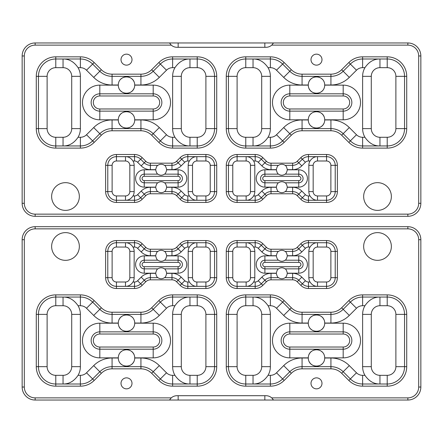 <?xml version="1.0" encoding="UTF-8"?>
<svg xmlns="http://www.w3.org/2000/svg" width="443" height="443" viewBox="0 0 443 443"><rect width="100%" height="100%" fill="white"/><g stroke="black" fill="none" stroke-linecap="round" stroke-linejoin="round"><path stroke-width="0.66" d="M178.164 400.035L273.503 400.035L271.731 397.869A8.666 8.666 0 0 0 265.999 395.704L177.001 395.704A8.666 8.666 0 0 0 171.269 397.869L169.497 400.035L178.164 400.035L178.164 395.704M273.503 400.035L407.848 400.035A13.002 13.002 0 0 0 420.85 387.038L420.85 239.691A13.002 13.002 0 0 0 407.848 226.689L35.152 226.689A13.002 13.002 0 0 0 22.15 239.691L22.15 387.038A13.002 13.002 0 0 0 35.152 400.035L169.497 400.035M171.269 397.869L35.152 397.869A10.837 10.837 0 0 1 24.315 387.038L24.315 239.691A10.837 10.837 0 0 1 35.152 228.854L407.848 228.854A10.837 10.837 0 0 1 418.685 239.691L418.685 387.038A10.837 10.837 0 0 1 407.848 397.869L271.731 397.869M284.157 300.598A19.503 19.503 0 0 0 270.368 294.883L245.771 294.883A19.503 19.503 0 0 0 226.268 314.386L226.268 366.666A19.503 19.503 0 0 0 245.771 386.169L270.368 386.169A19.503 19.503 0 0 0 284.157 380.459L291.339 373.277A15.167 15.167 0 0 1 302.065 368.836L330.927 368.836A15.167 15.167 0 0 1 341.653 373.277L348.829 380.459A19.503 19.503 0 0 0 362.618 386.169L387.221 386.169A19.503 19.503 0 0 0 406.724 366.666L406.724 314.386A19.503 19.503 0 0 0 387.221 294.883L362.618 294.883A19.503 19.503 0 0 0 348.829 300.598L341.653 307.774A15.167 15.167 0 0 1 330.927 312.221L302.065 312.221A15.167 15.167 0 0 1 291.339 307.774L284.157 300.598L282.628 302.126A17.332 17.332 0 0 0 270.368 297.054L245.771 297.054A17.332 17.332 0 0 0 228.433 314.386L228.433 366.666A17.332 17.332 0 0 0 245.771 384.003L270.368 384.003A17.332 17.332 0 0 0 282.628 378.926L289.805 371.743A17.332 17.332 0 0 1 302.065 366.666L330.927 366.666A17.332 17.332 0 0 1 343.181 371.743L350.363 378.926A17.332 17.332 0 0 0 362.618 384.003L387.221 384.003A17.332 17.332 0 0 0 404.553 366.666L404.553 314.386A17.332 17.332 0 0 0 387.221 297.054L362.618 297.054A17.332 17.332 0 0 0 350.363 302.126L343.181 309.308A17.332 17.332 0 0 1 330.927 314.386L302.065 314.386A17.332 17.332 0 0 1 289.805 309.308L282.628 302.126L276.498 308.256A8.666 8.666 0 0 0 270.368 305.72L268.048 305.72C264.006 299.822 259.005 296.932 253.036 297.054L253.036 305.72L245.771 305.72L245.771 294.883M172.632 294.883A19.503 19.503 0 0 0 158.843 300.598L151.661 307.774A15.167 15.167 0 0 1 140.935 312.221L112.073 312.221A15.167 15.167 0 0 1 101.347 307.774L94.171 300.598A19.503 19.503 0 0 0 80.382 294.883L55.779 294.883A19.503 19.503 0 0 0 36.276 314.386L36.276 366.666A19.503 19.503 0 0 0 55.779 386.169L80.382 386.169A19.503 19.503 0 0 0 94.171 380.459L101.347 373.277A15.167 15.167 0 0 1 112.073 368.836L140.935 368.836A15.167 15.167 0 0 1 151.661 373.277L158.843 380.459A19.503 19.503 0 0 0 172.632 386.169L197.229 386.169A19.503 19.503 0 0 0 216.732 366.666L216.732 314.386A19.503 19.503 0 0 0 197.229 294.883L172.632 294.883L172.632 297.054L197.229 297.054A17.332 17.332 0 0 1 214.567 314.386L214.567 366.666A17.332 17.332 0 0 1 197.229 384.003L172.632 384.003A17.332 17.332 0 0 1 160.372 378.926L153.195 371.743A17.332 17.332 0 0 0 140.935 366.666L112.073 366.666A17.332 17.332 0 0 0 99.819 371.743L92.637 378.926A17.332 17.332 0 0 1 80.382 384.003L55.779 384.003A17.332 17.332 0 0 1 38.447 366.666L38.447 314.386A17.332 17.332 0 0 1 55.779 297.054L80.382 297.054A17.332 17.332 0 0 1 92.637 302.126L99.819 309.308A17.332 17.332 0 0 0 112.073 314.386L140.935 314.386A17.332 17.332 0 0 0 153.195 309.308L160.372 302.126A17.332 17.332 0 0 1 172.632 297.054L172.632 305.72L174.952 305.72C178.994 299.822 183.995 296.932 189.964 297.054L189.964 305.72L197.229 305.72L197.229 294.883M391.368 246.48A13.855 13.855 0 0 1 370.586 258.479A13.855 13.855 0 0 1 370.586 234.48A13.855 13.855 0 0 1 391.368 246.48M79.347 246.48A13.855 13.855 0 0 1 58.559 258.479A13.855 13.855 0 0 1 58.559 234.48A13.855 13.855 0 0 1 79.347 246.48M150.376 249.226A6.501 6.501 0 0 1 145.78 247.321L142.192 243.733A10.837 10.837 0 0 0 134.528 240.555L116.454 240.555A10.837 10.837 0 0 0 105.617 251.391L105.617 277.672A10.837 10.837 0 0 0 116.454 288.504L134.528 288.504A10.837 10.837 0 0 0 142.192 285.331L145.78 281.742A6.501 6.501 0 0 1 150.376 279.838L171.973 279.838A6.501 6.501 0 0 1 176.569 281.742L180.157 285.331A10.837 10.837 0 0 0 187.821 288.504L205.901 288.504A10.837 10.837 0 0 0 216.732 277.672L216.732 251.391A10.837 10.837 0 0 0 205.901 240.555L187.821 240.555A10.837 10.837 0 0 0 180.157 243.733L176.569 247.321A6.501 6.501 0 0 1 171.973 249.226L150.376 249.226L150.376 251.391L157.891 251.391C160.078 249.952 162.271 249.952 164.464 251.391C165.305 251.596 166.042 253.042 166.668 255.727A5.493 5.493 0 0 1 166.668 255.866C166.042 258.546 165.305 259.991 164.464 260.196C162.271 261.641 160.078 261.641 157.891 260.196C157.043 259.991 156.307 258.546 155.681 255.866A5.493 5.493 0 0 1 155.681 255.727C156.307 253.042 157.043 251.596 157.891 251.391A5.493 5.493 0 0 0 157.774 251.48M297.22 247.321A6.501 6.501 0 0 1 292.624 249.226L271.027 249.226A6.501 6.501 0 0 1 266.431 247.321L262.843 243.733A10.837 10.837 0 0 0 255.179 240.555L237.099 240.555A10.837 10.837 0 0 0 226.268 251.391L226.268 277.672A10.837 10.837 0 0 0 237.099 288.504L255.179 288.504A10.837 10.837 0 0 0 262.843 285.331L266.431 281.742A6.501 6.501 0 0 1 271.027 279.838L292.624 279.838A6.501 6.501 0 0 1 297.22 281.742L300.808 285.331A10.837 10.837 0 0 0 308.472 288.504L326.546 288.504A10.837 10.837 0 0 0 337.383 277.672L337.383 251.391A10.837 10.837 0 0 0 326.546 240.555L308.472 240.555A10.837 10.837 0 0 0 300.808 243.733L297.22 247.321L298.754 248.855A8.666 8.666 0 0 1 292.624 251.391L285.109 251.391C285.956 251.596 286.693 253.042 287.319 255.727A5.493 5.493 0 0 1 287.319 255.866C286.693 258.546 285.956 259.991 285.109 260.196C282.922 261.641 280.729 261.641 278.536 260.196C277.695 259.991 276.958 258.546 276.332 255.866A5.493 5.493 0 0 1 276.332 255.727C276.958 253.042 277.695 251.596 278.536 251.391C280.729 249.952 282.922 249.952 285.109 251.391A5.493 5.493 0 0 1 285.226 251.48M131.997 383.35A5.493 5.493 0 0 1 123.758 388.112A5.493 5.493 0 0 1 123.758 378.593A5.493 5.493 0 0 1 131.997 383.35M321.989 383.35A5.493 5.493 0 0 1 313.749 388.112A5.493 5.493 0 0 1 313.749 378.593A5.493 5.493 0 0 1 321.989 383.35M278.42 268.956A5.493 5.493 0 0 1 278.536 268.862C280.729 267.422 282.922 267.422 285.109 268.862C285.956 269.073 286.693 270.518 287.319 273.198A5.493 5.493 0 0 1 287.319 273.337C286.693 276.022 285.956 277.462 285.109 277.672C282.922 279.112 280.729 279.112 278.536 277.672C277.695 277.462 276.958 276.022 276.332 273.337A5.493 5.493 0 0 1 276.332 273.198C276.958 270.518 277.695 269.073 278.536 268.862L264.897 268.862A4.336 4.336 0 0 1 260.567 264.532A4.336 4.336 0 0 1 264.897 260.196L278.536 260.196A5.493 5.493 0 0 1 278.42 260.107M285.226 260.107A5.493 5.493 0 0 1 285.109 260.196L298.754 260.196A4.336 4.336 0 0 1 303.084 264.532A4.336 4.336 0 0 1 298.754 268.862L285.109 268.862A5.493 5.493 0 0 1 285.226 268.956M285.226 277.584A5.493 5.493 0 0 1 285.109 277.672L292.624 277.672A8.666 8.666 0 0 1 298.754 280.209L302.342 283.802A8.666 8.666 0 0 0 308.472 286.339L326.546 286.339A8.666 8.666 0 0 0 335.218 277.672L335.218 251.391A8.666 8.666 0 0 0 326.546 242.725L308.472 242.725A8.666 8.666 0 0 0 302.342 245.261L298.754 248.855L301.816 251.917A13.002 13.002 0 0 1 292.624 255.727L287.319 255.727M278.42 251.48A5.493 5.493 0 0 1 278.536 251.391L271.027 251.391A8.666 8.666 0 0 1 264.897 248.855L261.309 245.261A8.666 8.666 0 0 0 255.179 242.725L237.099 242.725A8.666 8.666 0 0 0 228.433 251.391L228.433 277.672A8.666 8.666 0 0 0 237.099 286.339L255.179 286.339A8.666 8.666 0 0 0 261.309 283.802L264.897 280.209A8.666 8.666 0 0 1 271.027 277.672L278.536 277.672A5.493 5.493 0 0 1 278.42 277.584M157.774 260.107A5.493 5.493 0 0 0 157.891 260.196L144.246 260.196A4.336 4.336 0 0 0 139.916 264.532A4.336 4.336 0 0 0 144.246 268.862L157.891 268.862C160.078 267.422 162.271 267.422 164.464 268.862C165.305 269.073 166.042 270.518 166.668 273.198A5.493 5.493 0 0 1 166.668 273.337C166.042 276.022 165.305 277.462 164.464 277.672C162.271 279.112 160.078 279.112 157.891 277.672C157.043 277.462 156.307 276.022 155.681 273.337A5.493 5.493 0 0 1 155.681 273.198C156.307 270.518 157.043 269.073 157.891 268.862A5.493 5.493 0 0 0 157.774 268.956M166.668 273.198L178.103 273.198L178.103 268.862L164.464 268.862A5.493 5.493 0 0 1 164.58 268.956M164.58 277.584A5.493 5.493 0 0 1 164.464 277.672L171.973 277.672L171.973 279.838M155.681 273.337L150.376 273.337L150.376 277.672L157.891 277.672A5.493 5.493 0 0 1 157.774 277.584M166.668 255.727L171.973 255.727L171.973 251.391L164.464 251.391A5.493 5.493 0 0 1 164.58 251.48M164.58 260.107A5.493 5.493 0 0 1 164.464 260.196L178.103 260.196A4.336 4.336 0 0 1 182.433 264.532A4.336 4.336 0 0 1 178.103 268.862L178.103 266.697L144.246 266.697A2.165 2.165 0 0 1 142.081 264.532A2.165 2.165 0 0 1 144.246 262.367L178.103 262.367A2.165 2.165 0 0 1 180.268 264.532A2.165 2.165 0 0 1 178.103 266.697M264.897 262.367L298.754 262.367A2.165 2.165 0 0 1 300.919 264.532A2.165 2.165 0 0 1 298.754 266.697L264.897 266.697A2.165 2.165 0 0 1 262.732 264.532A2.165 2.165 0 0 1 264.897 262.367L264.897 255.866L276.332 255.866M232.769 251.391L232.769 277.672A4.336 4.336 0 0 0 237.099 282.003L246.142 282.003L246.142 286.339C249.127 286.399 251.63 284.954 253.645 282.003A8.666 8.666 0 0 0 254.808 277.672L254.808 251.391A8.666 8.666 0 0 0 253.645 247.056C251.63 244.11 249.127 242.664 246.142 242.725L246.142 247.056L237.099 247.056A4.336 4.336 0 0 0 232.769 251.391L226.268 251.391M116.454 282.003A4.336 4.336 0 0 1 112.118 277.672L112.118 251.391A4.336 4.336 0 0 1 116.454 247.056L125.491 247.056L125.491 242.725C128.476 242.664 130.978 244.11 132.994 247.056A8.666 8.666 0 0 1 134.157 251.391L134.157 277.672A8.666 8.666 0 0 1 132.994 282.003C130.978 284.954 128.476 286.399 125.491 286.339L125.491 282.003L116.454 282.003L116.454 286.339A8.666 8.666 0 0 1 107.782 277.672L107.782 251.391A8.666 8.666 0 0 1 116.454 242.725L134.528 242.725A8.666 8.666 0 0 1 140.658 245.261L144.246 248.855A8.666 8.666 0 0 0 150.376 251.391L150.376 255.727L155.681 255.727M134.727 357.861A8.223 8.223 0 0 1 134.727 357.999C134.451 368.742 118.558 368.742 118.281 357.999A8.223 8.223 0 0 1 118.281 357.861C118.558 347.124 134.456 347.118 134.727 357.861L153.195 357.861L153.195 349.195A8.666 8.666 0 0 0 161.861 340.529A8.666 8.666 0 0 0 153.195 331.857L99.819 331.857A8.666 8.666 0 0 0 91.153 340.529A8.666 8.666 0 0 0 99.819 349.195L153.195 349.195L153.195 347.03L99.819 347.03A6.501 6.501 0 0 1 93.318 340.529A6.501 6.501 0 0 1 99.819 334.028L153.195 334.028A6.501 6.501 0 0 1 159.696 340.529A6.501 6.501 0 0 1 153.195 347.03M120.69 352.113A8.223 8.223 0 0 1 134.057 354.671M134.057 361.195A8.223 8.223 0 0 1 120.684 363.742M308.273 323.191A8.223 8.223 0 0 1 308.273 323.052C308.55 312.315 324.442 312.315 324.719 323.052A8.223 8.223 0 0 1 324.719 323.191C324.442 333.933 308.55 333.933 308.273 323.191L289.805 323.191L289.805 331.857L343.181 331.857A8.666 8.666 0 0 1 351.847 340.529A8.666 8.666 0 0 1 343.181 349.195L289.805 349.195A8.666 8.666 0 0 1 281.139 340.529A8.666 8.666 0 0 1 289.805 331.857L289.805 334.028L343.181 334.028A6.501 6.501 0 0 1 349.682 340.529A6.501 6.501 0 0 1 343.181 347.03L289.805 347.03A6.501 6.501 0 0 1 283.304 340.529A6.501 6.501 0 0 1 289.805 334.028M310.676 317.315A8.223 8.223 0 0 1 324.043 319.863M324.043 326.386A8.223 8.223 0 0 1 310.676 328.933M118.281 323.191A8.223 8.223 0 0 1 118.281 323.052C118.558 312.315 134.451 312.315 134.727 323.052A8.223 8.223 0 0 1 134.727 323.191C134.451 333.933 118.558 333.933 118.281 323.191L99.819 323.191A17.332 17.332 0 0 0 82.481 340.529A17.332 17.332 0 0 0 99.819 357.861L118.281 357.861M118.957 319.863A8.223 8.223 0 0 1 132.324 317.315M132.324 328.933A8.223 8.223 0 0 1 118.957 326.386M324.719 357.861A8.223 8.223 0 0 1 324.719 357.999C324.442 368.742 308.55 368.742 308.273 357.999A8.223 8.223 0 0 1 308.273 357.861C308.55 347.118 324.442 347.118 324.719 357.861L343.181 357.861L343.181 347.03M308.943 354.671A8.223 8.223 0 0 1 322.316 352.124M322.316 363.742A8.223 8.223 0 0 1 308.943 361.195M55.779 375.337A8.666 8.666 0 0 1 47.113 366.666L47.113 314.386A8.666 8.666 0 0 1 55.779 305.72L63.044 305.72L63.044 297.054C69.014 296.932 74.02 299.822 78.057 305.72A17.332 17.332 0 0 1 80.382 314.386L80.382 366.666A17.332 17.332 0 0 1 78.057 375.337C74.02 381.229 69.014 384.12 63.044 384.003L63.044 375.337L55.779 375.337L55.779 386.169M387.221 375.337A8.666 8.666 0 0 0 395.887 366.666L395.887 314.386A8.666 8.666 0 0 0 387.221 305.72L379.956 305.72L379.956 297.054C373.986 296.932 368.98 299.822 364.943 305.72A17.332 17.332 0 0 0 362.618 314.386L362.618 366.666A17.332 17.332 0 0 0 364.943 375.337C368.98 381.229 373.986 384.12 379.956 384.003L379.956 375.337L387.221 375.337L387.221 386.169M245.771 305.72A8.666 8.666 0 0 0 237.099 314.386L237.099 366.666A8.666 8.666 0 0 0 245.771 375.337L253.036 375.337L253.036 384.003C259.005 384.12 264.006 381.229 268.048 375.337A17.332 17.332 0 0 0 270.368 366.666L270.368 314.386A17.332 17.332 0 0 0 268.048 305.72M326.546 282.003A4.336 4.336 0 0 0 330.882 277.672L330.882 251.391A4.336 4.336 0 0 0 326.546 247.056L317.509 247.056L317.509 242.725C314.524 242.664 312.022 244.11 310.006 247.056A8.666 8.666 0 0 0 308.843 251.391L308.843 277.672A8.666 8.666 0 0 0 310.006 282.003C312.022 284.954 314.524 286.399 317.509 286.339L317.509 282.003L326.546 282.003L326.546 288.504M171.973 249.226L171.973 251.391A8.666 8.666 0 0 0 178.103 248.855L181.691 245.261A8.666 8.666 0 0 1 187.821 242.725L205.901 242.725A8.666 8.666 0 0 1 214.567 251.391L214.567 277.672A8.666 8.666 0 0 1 205.901 286.339L187.821 286.339A8.666 8.666 0 0 1 181.691 283.802L178.103 280.209A8.666 8.666 0 0 0 171.973 277.672L171.973 273.337L166.668 273.337M150.376 279.838L150.376 277.672A8.666 8.666 0 0 0 144.246 280.209L140.658 283.802A8.666 8.666 0 0 1 134.528 286.339L116.454 286.339L116.454 288.504M210.231 251.391L210.231 277.672A4.336 4.336 0 0 1 205.901 282.003L196.858 282.003L196.858 286.339C193.873 286.399 191.37 284.954 189.355 282.003A8.666 8.666 0 0 1 188.192 277.672L188.192 251.391A8.666 8.666 0 0 1 189.355 247.056C191.37 244.11 193.873 242.664 196.858 242.725L196.858 247.056L205.901 247.056A4.336 4.336 0 0 1 210.231 251.391L216.732 251.391M197.229 305.72A8.666 8.666 0 0 1 205.901 314.386L205.901 366.666A8.666 8.666 0 0 1 197.229 375.337L189.964 375.337L189.964 384.003C183.995 384.12 178.994 381.229 174.952 375.337A17.332 17.332 0 0 1 172.632 366.666L172.632 314.386A17.332 17.332 0 0 1 174.952 305.72M178.164 47.296L178.164 42.965L264.836 42.965L169.497 42.965L171.269 45.131A8.666 8.666 0 0 0 177.001 47.296L265.999 47.296A8.666 8.666 0 0 0 271.731 45.131L273.503 42.965L264.836 42.965L264.836 47.296M169.497 42.965L35.152 42.965A13.002 13.002 0 0 0 22.15 55.962L22.15 203.309A13.002 13.002 0 0 0 35.152 216.311L407.848 216.311A13.002 13.002 0 0 0 420.85 203.309L420.85 55.962A13.002 13.002 0 0 0 407.848 42.965L273.503 42.965M271.731 45.131L407.848 45.131A10.837 10.837 0 0 1 418.685 55.962L418.685 203.309A10.837 10.837 0 0 1 407.848 214.146L35.152 214.146A10.837 10.837 0 0 1 24.315 203.309L24.315 55.962A10.837 10.837 0 0 1 35.152 45.131L171.269 45.131M158.843 142.402A19.503 19.503 0 0 0 172.632 148.117L197.229 148.117A19.503 19.503 0 0 0 216.732 128.614L216.732 76.334A19.503 19.503 0 0 0 197.229 56.831L172.632 56.831A19.503 19.503 0 0 0 158.843 62.541L151.661 69.723A15.167 15.167 0 0 1 140.935 74.164L112.073 74.164A15.167 15.167 0 0 1 101.347 69.723L94.171 62.541A19.503 19.503 0 0 0 80.382 56.831L55.779 56.831A19.503 19.503 0 0 0 36.276 76.334L36.276 128.614A19.503 19.503 0 0 0 55.779 148.117L80.382 148.117A19.503 19.503 0 0 0 94.171 142.402L101.347 135.226A15.167 15.167 0 0 1 112.073 130.779L140.935 130.779A15.167 15.167 0 0 1 151.661 135.226L158.843 142.402L160.372 140.874A17.332 17.332 0 0 0 172.632 145.946L197.229 145.946A17.332 17.332 0 0 0 214.567 128.614L214.567 76.334A17.332 17.332 0 0 0 197.229 58.997L172.632 58.997A17.332 17.332 0 0 0 160.372 64.074L153.195 71.257A17.332 17.332 0 0 1 140.935 76.334L112.073 76.334A17.332 17.332 0 0 1 99.819 71.257L92.637 64.074A17.332 17.332 0 0 0 80.382 58.997L55.779 58.997A17.332 17.332 0 0 0 38.447 76.334L38.447 128.614A17.332 17.332 0 0 0 55.779 145.946L80.382 145.946A17.332 17.332 0 0 0 92.637 140.874L99.819 133.692A17.332 17.332 0 0 1 112.073 128.614L140.935 128.614A17.332 17.332 0 0 1 153.195 133.692L160.372 140.874L166.502 134.744A8.666 8.666 0 0 0 172.632 137.28L174.952 137.28C178.994 143.178 183.995 146.068 189.964 145.946L189.964 137.28L197.229 137.28L197.229 148.117M270.368 148.117A19.503 19.503 0 0 0 284.157 142.402L291.339 135.226A15.167 15.167 0 0 1 302.065 130.779L330.927 130.779A15.167 15.167 0 0 1 341.653 135.226L348.829 142.402A19.503 19.503 0 0 0 362.618 148.117L387.221 148.117A19.503 19.503 0 0 0 406.724 128.614L406.724 76.334A19.503 19.503 0 0 0 387.221 56.831L362.618 56.831A19.503 19.503 0 0 0 348.829 62.541L341.653 69.723A15.167 15.167 0 0 1 330.927 74.164L302.065 74.164A15.167 15.167 0 0 1 291.339 69.723L284.157 62.541A19.503 19.503 0 0 0 270.368 56.831L245.771 56.831A19.503 19.503 0 0 0 226.268 76.334L226.268 128.614A19.503 19.503 0 0 0 245.771 148.117L270.368 148.117L270.368 145.946L245.771 145.946A17.332 17.332 0 0 1 228.433 128.614L228.433 76.334A17.332 17.332 0 0 1 245.771 58.997L270.368 58.997A17.332 17.332 0 0 1 282.628 64.074L289.805 71.257A17.332 17.332 0 0 0 302.065 76.334L330.927 76.334A17.332 17.332 0 0 0 343.181 71.257L350.363 64.074A17.332 17.332 0 0 1 362.618 58.997L387.221 58.997A17.332 17.332 0 0 1 404.553 76.334L404.553 128.614A17.332 17.332 0 0 1 387.221 145.946L362.618 145.946A17.332 17.332 0 0 1 350.363 140.874L343.181 133.692A17.332 17.332 0 0 0 330.927 128.614L302.065 128.614A17.332 17.332 0 0 0 289.805 133.692L282.628 140.874A17.332 17.332 0 0 1 270.368 145.946L270.368 137.28L268.048 137.28C264.006 143.178 259.005 146.068 253.036 145.946L253.036 137.28L245.771 137.28L245.771 148.117M51.632 196.52A13.855 13.855 0 0 1 72.414 184.521A13.855 13.855 0 0 1 72.414 208.52A13.855 13.855 0 0 1 51.632 196.52M363.653 196.52A13.855 13.855 0 0 1 384.441 184.521A13.855 13.855 0 0 1 384.441 208.52A13.855 13.855 0 0 1 363.653 196.52M292.624 193.774A6.501 6.501 0 0 1 297.22 195.679L300.808 199.267A10.837 10.837 0 0 0 308.472 202.445L326.546 202.445A10.837 10.837 0 0 0 337.383 191.609L337.383 165.328A10.837 10.837 0 0 0 326.546 154.496L308.472 154.496A10.837 10.837 0 0 0 300.808 157.669L297.22 161.258A6.501 6.501 0 0 1 292.624 163.162L271.027 163.162A6.501 6.501 0 0 1 266.431 161.258L262.843 157.669A10.837 10.837 0 0 0 255.179 154.496L237.099 154.496A10.837 10.837 0 0 0 226.268 165.328L226.268 191.609A10.837 10.837 0 0 0 237.099 202.445L255.179 202.445A10.837 10.837 0 0 0 262.843 199.267L266.431 195.679A6.501 6.501 0 0 1 271.027 193.774L292.624 193.774L292.624 191.609L285.109 191.609C282.922 193.048 280.729 193.048 278.536 191.609C277.695 191.404 276.958 189.958 276.332 187.273A5.493 5.493 0 0 1 276.332 187.134C276.958 184.454 277.695 183.009 278.536 182.804C280.729 181.359 282.922 181.359 285.109 182.804C285.956 183.009 286.693 184.454 287.319 187.134A5.493 5.493 0 0 1 287.319 187.273C286.693 189.958 285.956 191.404 285.109 191.609A5.493 5.493 0 0 0 285.226 191.52M145.78 195.679A6.501 6.501 0 0 1 150.376 193.774L171.973 193.774A6.501 6.501 0 0 1 176.569 195.679L180.157 199.267A10.837 10.837 0 0 0 187.821 202.445L205.901 202.445A10.837 10.837 0 0 0 216.732 191.609L216.732 165.328A10.837 10.837 0 0 0 205.901 154.496L187.821 154.496A10.837 10.837 0 0 0 180.157 157.669L176.569 161.258A6.501 6.501 0 0 1 171.973 163.162L150.376 163.162A6.501 6.501 0 0 1 145.78 161.258L142.192 157.669A10.837 10.837 0 0 0 134.528 154.496L116.454 154.496A10.837 10.837 0 0 0 105.617 165.328L105.617 191.609A10.837 10.837 0 0 0 116.454 202.445L134.528 202.445A10.837 10.837 0 0 0 142.192 199.267L145.78 195.679L144.246 194.145A8.666 8.666 0 0 1 150.376 191.609L157.891 191.609C157.043 191.404 156.307 189.958 155.681 187.273A5.493 5.493 0 0 1 155.681 187.134C156.307 184.454 157.043 183.009 157.891 182.804C160.078 181.359 162.271 181.359 164.464 182.804C165.305 183.009 166.042 184.454 166.668 187.134A5.493 5.493 0 0 1 166.668 187.273C166.042 189.958 165.305 191.404 164.464 191.609C162.271 193.048 160.078 193.048 157.891 191.609A5.493 5.493 0 0 1 157.774 191.52M311.003 59.65A5.493 5.493 0 0 1 319.242 54.888A5.493 5.493 0 0 1 319.242 64.407A5.493 5.493 0 0 1 311.003 59.65M121.011 59.65A5.493 5.493 0 0 1 129.251 54.888A5.493 5.493 0 0 1 129.251 64.407A5.493 5.493 0 0 1 121.011 59.65M164.58 174.044A5.493 5.493 0 0 1 164.464 174.138C162.271 175.578 160.078 175.578 157.891 174.138C157.043 173.927 156.307 172.482 155.681 169.802A5.493 5.493 0 0 1 155.681 169.663C156.307 166.978 157.043 165.538 157.891 165.328C160.078 163.888 162.271 163.888 164.464 165.328C165.305 165.538 166.042 166.978 166.668 169.663A5.493 5.493 0 0 1 166.668 169.802C166.042 172.482 165.305 173.927 164.464 174.138L178.103 174.138A4.336 4.336 0 0 1 182.433 178.468A4.336 4.336 0 0 1 178.103 182.804L164.464 182.804A5.493 5.493 0 0 1 164.58 182.893M157.774 182.893A5.493 5.493 0 0 1 157.891 182.804L144.246 182.804A4.336 4.336 0 0 1 139.916 178.468A4.336 4.336 0 0 1 144.246 174.138L157.891 174.138A5.493 5.493 0 0 1 157.774 174.044M157.774 165.416A5.493 5.493 0 0 1 157.891 165.328L150.376 165.328A8.666 8.666 0 0 1 144.246 162.791L140.658 159.198A8.666 8.666 0 0 0 134.528 156.661L116.454 156.661A8.666 8.666 0 0 0 107.782 165.328L107.782 191.609A8.666 8.666 0 0 0 116.454 200.275L134.528 200.275A8.666 8.666 0 0 0 140.658 197.739L144.246 194.145L141.184 191.083A13.002 13.002 0 0 1 150.376 187.273L155.681 187.273M164.58 191.52A5.493 5.493 0 0 1 164.464 191.609L171.973 191.609A8.666 8.666 0 0 1 178.103 194.145L181.691 197.739A8.666 8.666 0 0 0 187.821 200.275L205.901 200.275A8.666 8.666 0 0 0 214.567 191.609L214.567 165.328A8.666 8.666 0 0 0 205.901 156.661L187.821 156.661A8.666 8.666 0 0 0 181.691 159.198L178.103 162.791A8.666 8.666 0 0 1 171.973 165.328L164.464 165.328A5.493 5.493 0 0 1 164.58 165.416M285.226 182.893A5.493 5.493 0 0 0 285.109 182.804L298.754 182.804A4.336 4.336 0 0 0 303.084 178.468A4.336 4.336 0 0 0 298.754 174.138L285.109 174.138C282.922 175.578 280.729 175.578 278.536 174.138C277.695 173.927 276.958 172.482 276.332 169.802A5.493 5.493 0 0 1 276.332 169.663C276.958 166.978 277.695 165.538 278.536 165.328C280.729 163.888 282.922 163.888 285.109 165.328C285.956 165.538 286.693 166.978 287.319 169.663A5.493 5.493 0 0 1 287.319 169.802C286.693 172.482 285.956 173.927 285.109 174.138A5.493 5.493 0 0 0 285.226 174.044M276.332 169.802L264.897 169.802L264.897 174.138L278.536 174.138A5.493 5.493 0 0 1 278.42 174.044M278.42 165.416A5.493 5.493 0 0 1 278.536 165.328L271.027 165.328L271.027 163.162M287.319 169.663L292.624 169.663L292.624 165.328L285.109 165.328A5.493 5.493 0 0 1 285.226 165.416M276.332 187.273L271.027 187.273L271.027 191.609L278.536 191.609A5.493 5.493 0 0 1 278.42 191.52M278.42 182.893A5.493 5.493 0 0 1 278.536 182.804L264.897 182.804A4.336 4.336 0 0 1 260.567 178.468A4.336 4.336 0 0 1 264.897 174.138L264.897 176.303L298.754 176.303A2.165 2.165 0 0 1 300.919 178.468A2.165 2.165 0 0 1 298.754 180.633L264.897 180.633A2.165 2.165 0 0 1 262.732 178.468A2.165 2.165 0 0 1 264.897 176.303M178.103 180.633L144.246 180.633A2.165 2.165 0 0 1 142.081 178.468A2.165 2.165 0 0 1 144.246 176.303L178.103 176.303A2.165 2.165 0 0 1 180.268 178.468A2.165 2.165 0 0 1 178.103 180.633L178.103 187.134L166.668 187.134M210.231 191.609L210.231 165.328A4.336 4.336 0 0 0 205.901 160.997L196.858 160.997L196.858 156.661C193.873 156.6 191.37 158.046 189.355 160.997A8.666 8.666 0 0 0 188.192 165.328L188.192 191.609A8.666 8.666 0 0 0 189.355 195.944C191.37 198.89 193.873 200.336 196.858 200.275L196.858 195.944L205.901 195.944A4.336 4.336 0 0 0 210.231 191.609L216.732 191.609M326.546 160.997A4.336 4.336 0 0 1 330.882 165.328L330.882 191.609A4.336 4.336 0 0 1 326.546 195.944L317.509 195.944L317.509 200.275C314.524 200.336 312.022 198.89 310.006 195.944A8.666 8.666 0 0 1 308.843 191.609L308.843 165.328A8.666 8.666 0 0 1 310.006 160.997C312.022 158.046 314.524 156.6 317.509 156.661L317.509 160.997L326.546 160.997L326.546 156.661A8.666 8.666 0 0 1 335.218 165.328L335.218 191.609A8.666 8.666 0 0 1 326.546 200.275L308.472 200.275A8.666 8.666 0 0 1 302.342 197.739L298.754 194.145A8.666 8.666 0 0 0 292.624 191.609L292.624 187.273L287.319 187.273M308.273 85.139A8.223 8.223 0 0 1 308.273 85.001C308.55 74.258 324.442 74.258 324.719 85.001A8.223 8.223 0 0 1 324.719 85.139C324.442 95.876 308.544 95.882 308.273 85.139L289.805 85.139L289.805 93.805A8.666 8.666 0 0 0 281.139 102.471A8.666 8.666 0 0 0 289.805 111.143L343.181 111.143A8.666 8.666 0 0 0 351.847 102.471A8.666 8.666 0 0 0 343.181 93.805L289.805 93.805L289.805 95.97L343.181 95.97A6.501 6.501 0 0 1 349.682 102.471A6.501 6.501 0 0 1 343.181 108.972L289.805 108.972A6.501 6.501 0 0 1 283.304 102.471A6.501 6.501 0 0 1 289.805 95.97M322.31 90.887A8.223 8.223 0 0 1 308.943 88.329M308.943 81.805A8.223 8.223 0 0 1 322.316 79.258M134.727 119.809A8.223 8.223 0 0 1 134.727 119.948C134.451 130.685 118.558 130.685 118.281 119.948A8.223 8.223 0 0 1 118.281 119.809C118.558 109.067 134.451 109.067 134.727 119.809L153.195 119.809L153.195 111.143L99.819 111.143A8.666 8.666 0 0 1 91.153 102.471A8.666 8.666 0 0 1 99.819 93.805L153.195 93.805A8.666 8.666 0 0 1 161.861 102.471A8.666 8.666 0 0 1 153.195 111.143L153.195 108.972L99.819 108.972A6.501 6.501 0 0 1 93.318 102.471A6.501 6.501 0 0 1 99.819 95.97L153.195 95.97A6.501 6.501 0 0 1 159.696 102.471A6.501 6.501 0 0 1 153.195 108.972M132.324 125.685A8.223 8.223 0 0 1 118.957 123.137M118.957 116.614A8.223 8.223 0 0 1 132.324 114.067M324.719 119.809A8.223 8.223 0 0 1 324.719 119.948C324.442 130.685 308.55 130.685 308.273 119.948A8.223 8.223 0 0 1 308.273 119.809C308.55 109.067 324.442 109.067 324.719 119.809L343.181 119.809A17.332 17.332 0 0 0 360.519 102.471A17.332 17.332 0 0 0 343.181 85.139L324.719 85.139M324.043 123.137A8.223 8.223 0 0 1 310.676 125.685M310.676 114.067A8.223 8.223 0 0 1 324.043 116.614M118.281 85.139A8.223 8.223 0 0 1 118.281 85.001C118.558 74.258 134.451 74.258 134.727 85.001A8.223 8.223 0 0 1 134.727 85.139C134.451 95.882 118.558 95.882 118.281 85.139L99.819 85.139L99.819 95.97M134.057 88.329A8.223 8.223 0 0 1 120.684 90.876M120.684 79.258A8.223 8.223 0 0 1 134.057 81.805M387.221 67.663A8.666 8.666 0 0 1 395.887 76.334L395.887 128.614A8.666 8.666 0 0 1 387.221 137.28L379.956 137.28L379.956 145.946C373.986 146.068 368.98 143.178 364.943 137.28A17.332 17.332 0 0 1 362.618 128.614L362.618 76.334A17.332 17.332 0 0 1 364.943 67.663C368.98 61.771 373.986 58.88 379.956 58.997L379.956 67.663L387.221 67.663L387.221 56.831M55.779 67.663A8.666 8.666 0 0 0 47.113 76.334L47.113 128.614A8.666 8.666 0 0 0 55.779 137.28L63.044 137.28L63.044 145.946C69.014 146.068 74.02 143.178 78.057 137.28A17.332 17.332 0 0 0 80.382 128.614L80.382 76.334A17.332 17.332 0 0 0 78.057 67.663C74.02 61.771 69.014 58.88 63.044 58.997L63.044 67.663L55.779 67.663L55.779 56.831M197.229 137.28A8.666 8.666 0 0 0 205.901 128.614L205.901 76.334A8.666 8.666 0 0 0 197.229 67.663L189.964 67.663L189.964 58.997C183.995 58.88 178.994 61.771 174.952 67.663A17.332 17.332 0 0 0 172.632 76.334L172.632 128.614A17.332 17.332 0 0 0 174.952 137.28M116.454 160.997A4.336 4.336 0 0 0 112.118 165.328L112.118 191.609A4.336 4.336 0 0 0 116.454 195.944L125.491 195.944L125.491 200.275C128.476 200.336 130.978 198.89 132.994 195.944A8.666 8.666 0 0 0 134.157 191.609L134.157 165.328A8.666 8.666 0 0 0 132.994 160.997C130.978 158.046 128.476 156.6 125.491 156.661L125.491 160.997L116.454 160.997L116.454 154.496M271.027 193.774L271.027 191.609A8.666 8.666 0 0 0 264.897 194.145L261.309 197.739A8.666 8.666 0 0 1 255.179 200.275L237.099 200.275A8.666 8.666 0 0 1 228.433 191.609L228.433 165.328A8.666 8.666 0 0 1 237.099 156.661L255.179 156.661A8.666 8.666 0 0 1 261.309 159.198L264.897 162.791A8.666 8.666 0 0 0 271.027 165.328L271.027 169.663L276.332 169.663M292.624 163.162L292.624 165.328A8.666 8.666 0 0 0 298.754 162.791L302.342 159.198A8.666 8.666 0 0 1 308.472 156.661L326.546 156.661L326.546 154.496M232.769 191.609L232.769 165.328A4.336 4.336 0 0 1 237.099 160.997L246.142 160.997L246.142 156.661C249.127 156.6 251.63 158.046 253.645 160.997A8.666 8.666 0 0 1 254.808 165.328L254.808 191.609A8.666 8.666 0 0 1 253.645 195.944C251.63 198.89 249.127 200.336 246.142 200.275L246.142 195.944L237.099 195.944A4.336 4.336 0 0 1 232.769 191.609L226.268 191.609M245.771 137.28A8.666 8.666 0 0 1 237.099 128.614L237.099 76.334A8.666 8.666 0 0 1 245.771 67.663L253.036 67.663L253.036 58.997C259.005 58.88 264.006 61.771 268.048 67.663A17.332 17.332 0 0 1 270.368 76.334L270.368 128.614A17.332 17.332 0 0 1 268.048 137.28M264.836 400.035L264.836 395.704M407.848 397.869L407.848 400.035M35.152 397.869L35.152 400.035M253.645 282.003L255.179 282.003A4.336 4.336 0 0 0 258.241 280.735L261.835 277.146A13.002 13.002 0 0 1 271.027 273.337L271.027 279.838M287.319 273.337L292.624 273.337L292.624 279.838M271.027 273.337L276.332 273.337M276.332 273.198L264.897 273.198L264.897 266.697M144.246 262.367L144.246 255.866A8.666 8.666 0 0 0 135.58 264.532A8.666 8.666 0 0 0 144.246 273.198L155.681 273.198M144.246 273.198L144.246 266.697M287.319 255.866L298.754 255.866L298.754 262.367M264.897 273.198A8.666 8.666 0 0 1 256.231 264.532A8.666 8.666 0 0 1 264.897 255.866M276.332 255.727L271.027 255.727A13.002 13.002 0 0 1 261.835 251.917L258.241 248.329A4.336 4.336 0 0 0 255.179 247.056L253.645 247.056M271.027 255.727L271.027 249.226M178.103 262.367L178.103 255.866L166.668 255.866M155.681 255.866L144.246 255.866M132.994 247.056L134.528 247.056A4.336 4.336 0 0 1 137.596 248.329L141.184 251.917A13.002 13.002 0 0 0 150.376 255.727M150.376 273.337A13.002 13.002 0 0 0 141.184 277.146L137.596 280.735A4.336 4.336 0 0 1 134.528 282.003L132.994 282.003M174.952 375.337L172.632 375.337A8.666 8.666 0 0 1 166.502 372.796L159.319 365.619A26.004 26.004 0 0 0 140.935 357.999L134.727 357.999M140.935 357.999L140.935 368.836M118.281 357.999L112.073 357.999L112.073 368.836M308.273 323.052L302.065 323.052L302.065 312.221M364.943 305.72L362.618 305.72A8.666 8.666 0 0 0 356.493 308.256L349.311 315.438A26.004 26.004 0 0 1 330.927 323.052L330.927 312.221M330.927 323.052L324.719 323.052M78.057 305.72L80.382 305.72A8.666 8.666 0 0 1 86.507 308.256L93.689 315.438A26.004 26.004 0 0 0 112.073 323.052L118.281 323.052M112.073 323.052L112.073 312.221M134.727 323.052L140.935 323.052L140.935 312.221M112.073 357.999A26.004 26.004 0 0 0 93.689 365.619L86.507 372.796A8.666 8.666 0 0 1 80.382 375.337L78.057 375.337M324.719 357.999L330.927 357.999L330.927 368.836M268.048 375.337L270.368 375.337A8.666 8.666 0 0 0 276.498 372.796L283.681 365.619A26.004 26.004 0 0 1 302.065 357.999L302.065 368.836M302.065 357.999L308.273 357.999M324.719 323.191L343.181 323.191A17.332 17.332 0 0 1 360.519 340.529A17.332 17.332 0 0 1 343.181 357.861M330.927 357.999A26.004 26.004 0 0 1 349.311 365.619L356.493 372.796A8.666 8.666 0 0 0 362.618 375.337L364.943 375.337M308.273 357.861L289.805 357.861L289.805 347.03M343.181 323.191L343.181 334.028M270.368 305.72L270.368 294.883M237.099 314.386L226.268 314.386M237.099 366.666L226.268 366.666M245.771 375.337L245.771 386.169M270.368 375.337L270.368 386.169M276.498 372.796L284.157 380.459M283.681 365.619L291.339 373.277M349.311 365.619L341.653 373.277M356.493 372.796L348.829 380.459M362.618 375.337L362.618 386.169M395.887 366.666L406.724 366.666M395.887 314.386L406.724 314.386M387.221 305.72L387.221 294.883M362.618 305.72L362.618 294.883M356.493 308.256L348.829 300.598M349.311 315.438L341.653 307.774M302.065 323.052A26.004 26.004 0 0 1 283.681 315.438L291.339 307.774M362.618 366.666L371.289 366.666A8.666 8.666 0 0 0 379.956 375.337M379.956 305.72A8.666 8.666 0 0 0 371.289 314.386L362.618 314.386M371.289 314.386L371.289 366.666M253.036 375.337A8.666 8.666 0 0 0 261.702 366.666L270.368 366.666M261.702 366.666L261.702 314.386L270.368 314.386M261.702 314.386A8.666 8.666 0 0 0 253.036 305.72M289.805 357.861A17.332 17.332 0 0 1 272.473 340.529A17.332 17.332 0 0 1 289.805 323.191M283.681 315.438L276.498 308.256M298.754 255.866A8.666 8.666 0 0 1 307.42 264.532A8.666 8.666 0 0 1 298.754 273.198L298.754 266.697M292.624 255.727L292.624 249.226M261.835 251.917L266.431 247.321M258.241 248.329L262.843 243.733M255.179 247.056L255.179 240.555M237.099 247.056L237.099 240.555M232.769 277.672L226.268 277.672M237.099 282.003L237.099 288.504M255.179 282.003L255.179 288.504M258.241 280.735L262.843 285.331M261.835 277.146L266.431 281.742M292.624 273.337A13.002 13.002 0 0 1 301.816 277.146L297.22 281.742M301.816 277.146L305.404 280.735L300.808 285.331M305.404 280.735A4.336 4.336 0 0 0 308.472 282.003L308.472 288.504M330.882 277.672L337.383 277.672M330.882 251.391L337.383 251.391M326.546 247.056L326.546 240.555M310.006 247.056L308.472 247.056L308.472 240.555M308.472 247.056A4.336 4.336 0 0 0 305.404 248.329L300.808 243.733M308.843 277.672L313.173 277.672A4.336 4.336 0 0 0 317.509 282.003M317.509 247.056A4.336 4.336 0 0 0 313.173 251.391L308.843 251.391M313.173 251.391L313.173 277.672M246.142 282.003A4.336 4.336 0 0 0 250.472 277.672L254.808 277.672M250.472 277.672L250.472 251.391L254.808 251.391M250.472 251.391A4.336 4.336 0 0 0 246.142 247.056M298.754 273.198L287.319 273.198M308.472 282.003L310.006 282.003M305.404 248.329L301.816 251.917M99.819 347.03L99.819 357.861M153.195 357.861A17.332 17.332 0 0 0 170.527 340.529A17.332 17.332 0 0 0 153.195 323.191L153.195 334.028M99.819 323.191L99.819 334.028M158.843 300.598L166.502 308.256A8.666 8.666 0 0 1 172.632 305.72M205.901 314.386L216.732 314.386M205.901 366.666L216.732 366.666M197.229 375.337L197.229 386.169M172.632 375.337L172.632 386.169M166.502 372.796L158.843 380.459M159.319 365.619L151.661 373.277M93.689 365.619L101.347 373.277M86.507 372.796L94.171 380.459M80.382 375.337L80.382 386.169M47.113 366.666L36.276 366.666M47.113 314.386L36.276 314.386M55.779 305.72L55.779 294.883M80.382 305.72L80.382 294.883M86.507 308.256L94.171 300.598M93.689 315.438L101.347 307.774M140.935 323.052A26.004 26.004 0 0 0 159.319 315.438L151.661 307.774M145.78 247.321L141.184 251.917M171.973 255.727A13.002 13.002 0 0 0 181.165 251.917L176.569 247.321M181.165 251.917L184.759 248.329L180.157 243.733M184.759 248.329A4.336 4.336 0 0 1 187.821 247.056L187.821 240.555M205.901 247.056L205.901 240.555M210.231 277.672L216.732 277.672M205.901 282.003L205.901 288.504M189.355 282.003L187.821 282.003L187.821 288.504M187.821 282.003A4.336 4.336 0 0 1 184.759 280.735L180.157 285.331M184.759 280.735L181.165 277.146L176.569 281.742M141.184 277.146L145.78 281.742M137.596 280.735L142.192 285.331M134.528 282.003L134.528 288.504M112.118 277.672L105.617 277.672M112.118 251.391L105.617 251.391M116.454 247.056L116.454 240.555M134.528 247.056L134.528 240.555M137.596 248.329L142.192 243.733M134.157 277.672L129.827 277.672A4.336 4.336 0 0 1 125.491 282.003M125.491 247.056A4.336 4.336 0 0 1 129.827 251.391L134.157 251.391M129.827 251.391L129.827 277.672M196.858 282.003A4.336 4.336 0 0 1 192.528 277.672L188.192 277.672M192.528 277.672L192.528 251.391L188.192 251.391M192.528 251.391A4.336 4.336 0 0 1 196.858 247.056M178.103 273.198A8.666 8.666 0 0 0 186.769 264.532A8.666 8.666 0 0 0 178.103 255.866M181.165 277.146A13.002 13.002 0 0 0 171.973 273.337M187.821 247.056L189.355 247.056M80.382 366.666L71.711 366.666A8.666 8.666 0 0 1 63.044 375.337M63.044 305.72A8.666 8.666 0 0 1 71.711 314.386L80.382 314.386M71.711 314.386L71.711 366.666M189.964 375.337A8.666 8.666 0 0 1 181.298 366.666L172.632 366.666M181.298 366.666L181.298 314.386L172.632 314.386M181.298 314.386A8.666 8.666 0 0 1 189.964 305.72M153.195 323.191L134.727 323.191M159.319 315.438L166.502 308.256M35.152 228.854L35.152 226.689M22.15 239.691L24.315 239.691M407.848 228.854L407.848 226.689M418.685 239.691L420.85 239.691M418.685 387.038L420.85 387.038M24.315 387.038L22.15 387.038M35.152 45.131L35.152 42.965M407.848 45.131L407.848 42.965M189.355 160.997L187.821 160.997A4.336 4.336 0 0 0 184.759 162.265L181.165 165.854A13.002 13.002 0 0 1 171.973 169.663L171.973 163.162M155.681 169.663L150.376 169.663L150.376 163.162M171.973 169.663L166.668 169.663M166.668 169.802L178.103 169.802L178.103 176.303M298.754 180.633L298.754 187.134A8.666 8.666 0 0 0 307.42 178.468A8.666 8.666 0 0 0 298.754 169.802L287.319 169.802M298.754 169.802L298.754 176.303M155.681 187.134L144.246 187.134L144.246 180.633M178.103 169.802A8.666 8.666 0 0 1 186.769 178.468A8.666 8.666 0 0 1 178.103 187.134M166.668 187.273L171.973 187.273A13.002 13.002 0 0 1 181.165 191.083L184.759 194.671A4.336 4.336 0 0 0 187.821 195.944L189.355 195.944M171.973 187.273L171.973 193.774M264.897 180.633L264.897 187.134L276.332 187.134M287.319 187.134L298.754 187.134M310.006 195.944L308.472 195.944A4.336 4.336 0 0 1 305.404 194.671L301.816 191.083A13.002 13.002 0 0 0 292.624 187.273M292.624 169.663A13.002 13.002 0 0 0 301.816 165.854L305.404 162.265A4.336 4.336 0 0 1 308.472 160.997L310.006 160.997M268.048 67.663L270.368 67.663A8.666 8.666 0 0 1 276.498 70.204L283.681 77.381A26.004 26.004 0 0 0 302.065 85.001L308.273 85.001M302.065 85.001L302.065 74.164M324.719 85.001L330.927 85.001L330.927 74.164M134.727 119.948L140.935 119.948L140.935 130.779M78.057 137.28L80.382 137.28A8.666 8.666 0 0 0 86.507 134.744L93.689 127.562A26.004 26.004 0 0 1 112.073 119.948L112.073 130.779M112.073 119.948L118.281 119.948M364.943 137.28L362.618 137.28A8.666 8.666 0 0 1 356.493 134.744L349.311 127.562A26.004 26.004 0 0 0 330.927 119.948L324.719 119.948M330.927 119.948L330.927 130.779M308.273 119.948L302.065 119.948L302.065 130.779M330.927 85.001A26.004 26.004 0 0 0 349.311 77.381L356.493 70.204A8.666 8.666 0 0 1 362.618 67.663L364.943 67.663M118.281 85.001L112.073 85.001L112.073 74.164M174.952 67.663L172.632 67.663A8.666 8.666 0 0 0 166.502 70.204L159.319 77.381A26.004 26.004 0 0 1 140.935 85.001L140.935 74.164M140.935 85.001L134.727 85.001M118.281 119.809L99.819 119.809A17.332 17.332 0 0 1 82.481 102.471A17.332 17.332 0 0 1 99.819 85.139M112.073 85.001A26.004 26.004 0 0 1 93.689 77.381L86.507 70.204A8.666 8.666 0 0 0 80.382 67.663L78.057 67.663M134.727 85.139L153.195 85.139L153.195 95.97M99.819 119.809L99.819 108.972M172.632 137.28L172.632 148.117M205.901 128.614L216.732 128.614M205.901 76.334L216.732 76.334M197.229 67.663L197.229 56.831M172.632 67.663L172.632 56.831M166.502 70.204L158.843 62.541M159.319 77.381L151.661 69.723M93.689 77.381L101.347 69.723M86.507 70.204L94.171 62.541M80.382 67.663L80.382 56.831M47.113 76.334L36.276 76.334M47.113 128.614L36.276 128.614M55.779 137.28L55.779 148.117M80.382 137.28L80.382 148.117M86.507 134.744L94.171 142.402M93.689 127.562L101.347 135.226M140.935 119.948A26.004 26.004 0 0 1 159.319 127.562L151.661 135.226M80.382 76.334L71.711 76.334A8.666 8.666 0 0 0 63.044 67.663M63.044 137.28A8.666 8.666 0 0 0 71.711 128.614L80.382 128.614M71.711 128.614L71.711 76.334M189.964 67.663A8.666 8.666 0 0 0 181.298 76.334L172.632 76.334M181.298 76.334L181.298 128.614L172.632 128.614M181.298 128.614A8.666 8.666 0 0 0 189.964 137.28M153.195 85.139A17.332 17.332 0 0 1 170.527 102.471A17.332 17.332 0 0 1 153.195 119.809M159.319 127.562L166.502 134.744M144.246 187.134A8.666 8.666 0 0 1 135.58 178.468A8.666 8.666 0 0 1 144.246 169.802L144.246 176.303M150.376 187.273L150.376 193.774M181.165 191.083L176.569 195.679M184.759 194.671L180.157 199.267M187.821 195.944L187.821 202.445M205.901 195.944L205.901 202.445M210.231 165.328L216.732 165.328M205.901 160.997L205.901 154.496M187.821 160.997L187.821 154.496M184.759 162.265L180.157 157.669M181.165 165.854L176.569 161.258M150.376 169.663A13.002 13.002 0 0 1 141.184 165.854L145.78 161.258M141.184 165.854L137.596 162.265L142.192 157.669M137.596 162.265A4.336 4.336 0 0 0 134.528 160.997L134.528 154.496M112.118 165.328L105.617 165.328M112.118 191.609L105.617 191.609M116.454 195.944L116.454 202.445M132.994 195.944L134.528 195.944L134.528 202.445M134.528 195.944A4.336 4.336 0 0 0 137.596 194.671L142.192 199.267M134.157 165.328L129.827 165.328A4.336 4.336 0 0 0 125.491 160.997M125.491 195.944A4.336 4.336 0 0 0 129.827 191.609L134.157 191.609M129.827 191.609L129.827 165.328M196.858 160.997A4.336 4.336 0 0 0 192.528 165.328L188.192 165.328M192.528 165.328L192.528 191.609L188.192 191.609M192.528 191.609A4.336 4.336 0 0 0 196.858 195.944M144.246 169.802L155.681 169.802M134.528 160.997L132.994 160.997M137.596 194.671L141.184 191.083M343.181 95.97L343.181 85.139M289.805 85.139A17.332 17.332 0 0 0 272.473 102.471A17.332 17.332 0 0 0 289.805 119.809L289.805 108.972M343.181 119.809L343.181 108.972M284.157 142.402L276.498 134.744A8.666 8.666 0 0 1 270.368 137.28M237.099 128.614L226.268 128.614M237.099 76.334L226.268 76.334M245.771 67.663L245.771 56.831M270.368 67.663L270.368 56.831M276.498 70.204L284.157 62.541M283.681 77.381L291.339 69.723M349.311 77.381L341.653 69.723M356.493 70.204L348.829 62.541M362.618 67.663L362.618 56.831M395.887 76.334L406.724 76.334M395.887 128.614L406.724 128.614M387.221 137.28L387.221 148.117M362.618 137.28L362.618 148.117M356.493 134.744L348.829 142.402M349.311 127.562L341.653 135.226M302.065 119.948A26.004 26.004 0 0 0 283.681 127.562L291.339 135.226M297.22 195.679L301.816 191.083M271.027 187.273A13.002 13.002 0 0 0 261.835 191.083L266.431 195.679M261.835 191.083L258.241 194.671L262.843 199.267M258.241 194.671A4.336 4.336 0 0 1 255.179 195.944L255.179 202.445M237.099 195.944L237.099 202.445M232.769 165.328L226.268 165.328M237.099 160.997L237.099 154.496M253.645 160.997L255.179 160.997L255.179 154.496M255.179 160.997A4.336 4.336 0 0 1 258.241 162.265L262.843 157.669M258.241 162.265L261.835 165.854L266.431 161.258M301.816 165.854L297.22 161.258M305.404 162.265L300.808 157.669M308.472 160.997L308.472 154.496M330.882 165.328L337.383 165.328M330.882 191.609L337.383 191.609M326.546 195.944L326.546 202.445M308.472 195.944L308.472 202.445M305.404 194.671L300.808 199.267M308.843 165.328L313.173 165.328A4.336 4.336 0 0 1 317.509 160.997M317.509 195.944A4.336 4.336 0 0 1 313.173 191.609L308.843 191.609M313.173 191.609L313.173 165.328M246.142 160.997A4.336 4.336 0 0 1 250.472 165.328L254.808 165.328M250.472 165.328L250.472 191.609L254.808 191.609M250.472 191.609A4.336 4.336 0 0 1 246.142 195.944M264.897 169.802A8.666 8.666 0 0 0 256.231 178.468A8.666 8.666 0 0 0 264.897 187.134M261.835 165.854A13.002 13.002 0 0 0 271.027 169.663M255.179 195.944L253.645 195.944M362.618 76.334L371.289 76.334A8.666 8.666 0 0 1 379.956 67.663M379.956 137.28A8.666 8.666 0 0 1 371.289 128.614L362.618 128.614M371.289 128.614L371.289 76.334M253.036 67.663A8.666 8.666 0 0 1 261.702 76.334L270.368 76.334M261.702 76.334L261.702 128.614L270.368 128.614M261.702 128.614A8.666 8.666 0 0 1 253.036 137.28M289.805 119.809L308.273 119.809M283.681 127.562L276.498 134.744M407.848 214.146L407.848 216.311M420.85 203.309L418.685 203.309M35.152 214.146L35.152 216.311M24.315 203.309L22.15 203.309M24.315 55.962L22.15 55.962M418.685 55.962L420.85 55.962"/></g></svg>
